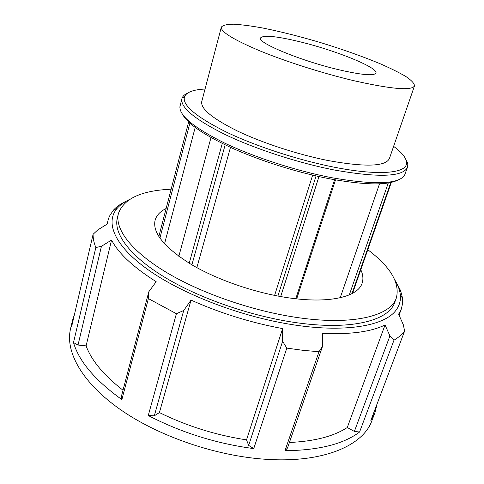 <?xml version="1.0" encoding="UTF-8"?>
<svg xmlns="http://www.w3.org/2000/svg" width="484" height="484" viewBox="0 0 484 484"><rect width="100%" height="100%" fill="white"/><g stroke="black" fill="none" stroke-linecap="round" stroke-linejoin="round"><path stroke-width="0.73" d="M178.838 256.326L211 137.565M222.271 143.482L189.226 263.223M191.9 264.821L225.157 144.879M188.633 121.998L158.831 236.531M159.895 238.128L189.879 123.154M388.295 182.958L349.309 294.889M351.971 293.637L390.794 182.486M340.228 297.739L379.523 183.799M230.487 147.378L196.849 267.634M274.609 295.409L312.658 175.135M187.496 93.176C184.658 94.441 182.849 96.092 182.075 98.125L181.899 98.706C180.199 107.321 194.586 119.252 225.06 134.504C255.147 148.939 298.35 163.005 334.535 170.047C378.869 177.84 403.184 176.902 407.48 167.24L407.649 166.659C408.139 164.542 407.558 162.164 405.901 159.526M393.613 146.343C403.045 153.337 407.31 159.29 406.403 164.203C404.733 173.466 377.23 175.716 334.462 167.246C298.477 160.198 255.485 146.138 225.853 131.836C195.863 116.729 182.075 105.04 184.483 96.776C186.455 92.19 193.31 89.619 205.041 89.05M407.48 167.24L404.678 174.966C399.119 184.235 374.9 185.16 332.03 177.755C296.559 170.979 254.354 157.306 224.491 143.004C194.193 127.879 179.34 115.773 179.921 106.68L181.899 98.706M221.333 27.164L201.755 101.531C200.406 108.682 212.373 118.544 237.662 131.116C262.546 142.998 298.029 154.584 328.001 160.531C365.214 167.246 385.681 166.587 389.402 158.54L414.504 85.85C414.358 83.442 411.527 80.356 406.003 76.599C399.161 72.564 390.437 68.238 379.825 63.604C362.546 56.459 343.277 49.604 322.011 43.034C300.691 36.663 280.859 31.641 262.528 27.969C251.129 25.912 241.474 24.654 233.548 24.2C226.869 24.254 222.797 25.241 221.333 27.164C220.643 31.811 233.584 39.748 260.162 50.977C286.274 61.704 323.034 73.393 353.623 80.647C391.508 89.189 411.805 90.925 414.504 85.85M182.734 114.69C188.246 124.473 205.488 135.962 234.48 149.169C262.824 161.68 299.451 173.048 330.651 178.995C364.9 185.124 387.309 185.475 397.89 180.06M316.082 175.934L277.901 296.051M280.684 296.559L318.968 176.587M334.565 179.721L295.772 298.761M296.692 298.864L335.515 179.891M393.988 340.191L389.923 335.938L354.373 431.425L359.582 432.006L393.988 340.191C398.514 337.463 402.059 334.408 404.63 331.026L370.847 420.421L375.027 412.392L377.175 403.68M395.065 280.357C397.933 285.124 399.657 289.753 400.256 294.236C400.976 299.777 399.736 304.859 396.529 309.488C385.772 325.974 344.124 333.561 288.282 323.99C236.906 315.38 180.084 292.911 146.948 268.923C113.722 244.85 105.21 221.938 117.249 208.253C120.238 204.859 124.249 201.973 129.282 199.608M74.5 314.298L72.485 320.475L71.559 326.942L93.097 234.28C93.031 238.412 93.944 242.829 95.838 247.53L73.507 342.581C78.977 361.348 95.1 380.351 121.877 399.596L148.4 298.604L176.406 313.717L148.255 415.538C181.294 432.611 216.457 443.634 253.749 448.607L286.812 348.111L303.262 350.362L318.998 351.729L284.979 450.701C318.623 450.356 343.489 444.124 359.582 432.006M284.979 450.701L287.49 448.051L322.671 345.909L318.998 351.729M322.671 345.909L322.429 333.409C350.222 334.625 371.101 331.812 385.052 324.97L389.923 335.938M399.052 315.151L401.29 309.149L398.622 314.183L403.305 324.716L404.63 331.026M401.29 309.149L402.525 303.837L402.428 298.247C401.714 293.098 399.59 287.786 396.051 282.311M399.596 288.754L400.086 289.88M400.885 291.943L400.141 289.741M126.07 201.271C120.691 203.752 116.408 206.789 113.22 210.377L109.342 216.372L108.095 220.069L107.545 223.862L97.816 229.876L93.097 234.28M73.507 342.581L78.027 345.038L101.44 246.302L95.838 247.53M101.44 246.302L111.574 240.04C118.368 253.271 133.233 267.156 156.181 281.7L148.8 291.785L121.484 396.039L121.877 399.596M148.4 298.604L148.8 291.785M148.255 415.538L154.311 415.816L183.72 310.492L176.406 313.717M183.72 310.492L191.035 300.104C220.262 313.166 250.791 322.665 282.62 328.6L282.626 341.293L248.667 445.395L253.749 448.607M286.812 348.111L282.626 341.293M72.485 320.475L70.513 328.963C65.152 351.487 81.608 382.281 120.038 409.331C158.413 436.296 216.578 456.279 266.581 459.34C323.838 463.103 363.405 445.292 371.948 420.548L375.027 412.392M354.373 431.425L347.276 427.517L385.052 324.97M248.667 445.395L246.519 439.871L282.62 328.6M191.035 300.104L159.417 412.58L154.311 415.816M111.574 240.04L86.092 345.879L78.027 345.038M86.092 345.879C91.494 360.483 103.8 375.269 123.003 390.225M159.417 412.58C186.909 426.083 215.943 435.183 246.519 439.871M289.408 442.485C314.455 441.341 333.742 436.35 347.276 427.517M171.142 189.208C141.328 190.527 123.747 198.658 118.398 213.595L117.285 218.217C113.444 233.736 130.075 256.581 166.29 278.209C202.457 299.784 256.03 317.782 301.405 323.36C353.943 330.009 389.057 319.882 394.684 302.5L396.329 298.035C400.171 283.092 390.661 266.986 367.792 249.726M338.606 69.702C361.633 74.996 374.078 76.115 375.947 73.054C378.343 67.639 335.829 50.524 300.51 41.926C276.648 36.131 263.308 34.818 260.495 37.976C256.95 42.616 300.812 60.833 338.606 69.702M118.398 213.595C114.599 228.926 131.321 251.589 167.652 273.133C203.933 294.617 257.639 312.634 303.075 318.333C355.692 325.109 390.782 315.217 396.329 298.035M166.127 208.501C160.119 211.46 156.435 215.41 155.074 220.353C152.351 232.949 164.499 247.693 191.513 264.597C218.223 280.393 257.331 293.655 290.963 298.168C330.596 303.619 358.003 296.535 362.099 283.249C363.49 279.117 363.06 274.616 360.798 269.745M391.332 182.365L352.552 293.328M164.524 243.851L195.179 127.467M184.483 96.776L182.075 98.125M406.403 164.203L407.649 166.659M117.249 208.253L113.22 210.377M400.256 294.236L402.428 298.247M107.139 224.116L108.095 220.069"/></g></svg>
